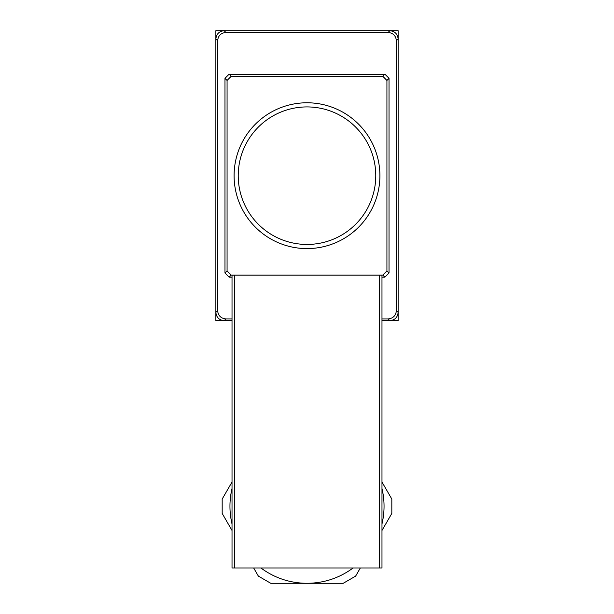 <?xml version="1.0" encoding="UTF-8"?>
<svg xmlns="http://www.w3.org/2000/svg" width="614" height="614" viewBox="0 0 614 614"><rect width="100%" height="100%" fill="white"/><g stroke="black" fill="none" stroke-linecap="round" stroke-linejoin="round"><path stroke-width="0.92" d="M225.898 318.919L224.148 320.669L232.023 320.669L215.867 320.669L215.867 30.7L398.133 30.7L398.133 320.669L381.977 320.669L389.852 320.669L388.102 318.919C393.098 318.39 395.853 315.634 396.383 310.638L396.383 40.731C395.853 35.735 393.098 32.979 388.102 32.45L225.898 32.45C220.902 32.979 218.147 35.735 217.617 40.731L217.617 310.638C218.147 315.634 220.902 318.39 225.898 318.919L232.023 318.919M379.905 175.688A72.905 72.905 0 0 1 307 248.593A72.905 72.905 0 0 1 234.095 175.688A72.905 72.905 0 0 1 307 102.776A72.905 72.905 0 0 1 379.905 175.688A72.905 72.905 0 0 0 307 102.776A72.905 72.905 0 0 0 234.095 175.688M381.977 488.506A77.049 77.049 0 0 1 381.977 523.995M353.119 567.973C339.35 578.073 323.977 583.177 307 583.3C290.031 583.177 274.658 578.073 260.881 567.973M381.977 318.919L388.102 318.919M382.783 76.29L384.878 74.194L229.122 74.194L231.217 76.29L227.073 80.434L227.073 270.935L231.217 275.08L382.783 275.08L386.927 270.935L386.927 80.434L382.783 76.29L231.217 76.29M384.878 74.194L389.023 78.339L386.927 80.434M386.927 270.935L389.023 273.03L389.023 78.339M389.023 273.03L384.878 277.175L382.783 275.08M231.217 275.08L229.122 277.175L232.023 277.175M381.977 277.175L384.878 277.175M229.122 277.175L224.977 273.03L227.073 270.935M227.073 80.434L224.977 78.339L224.977 273.03M224.977 78.339L229.122 74.194M396.383 310.638L398.133 312.388L398.133 38.981L396.383 40.731M388.102 32.45L389.852 30.7L224.148 30.7L225.898 32.45M217.617 40.731L215.867 38.981L215.867 312.388L217.617 310.638M389.852 30.7C394.848 31.23 397.603 33.985 398.133 38.981M398.133 312.388C397.603 317.384 394.848 320.14 389.852 320.669M224.148 320.669C219.152 320.14 216.397 317.384 215.867 312.388M215.867 38.981C216.397 33.985 219.152 31.23 224.148 30.7M232.023 275.156L234.51 275.133L234.51 567.973L232.023 567.973L232.023 275.156M379.49 275.133L381.977 275.156L381.977 567.973L379.49 567.973L379.49 275.133L234.51 275.133M379.49 567.973L234.51 567.973M309.072 567.973L304.928 567.973M232.023 523.995A77.049 77.049 0 0 1 232.023 488.506M360.334 567.973L355.629 576.124L343.203 583.3L270.797 583.3L258.371 576.124L253.666 567.973M232.023 530.481L222.176 513.427L222.176 499.075L232.023 482.021M381.977 482.021L391.824 499.075L391.824 513.427L381.977 530.481M238.232 175.688A68.768 68.768 0 0 0 307 244.449A68.768 68.768 0 0 0 375.768 175.688A68.768 68.768 0 0 0 307 106.92A68.768 68.768 0 0 0 238.232 175.688"/></g></svg>

